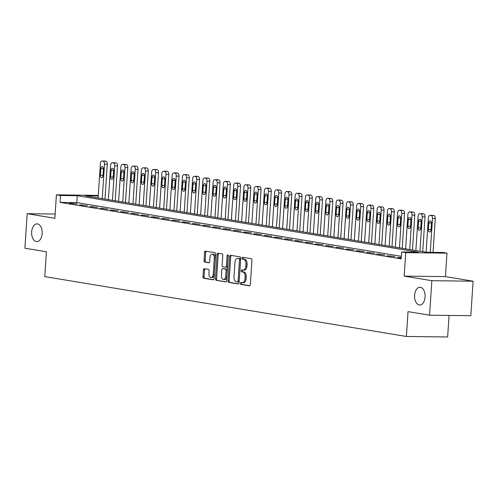 <?xml version="1.0" encoding="UTF-8"?>
<svg xmlns="http://www.w3.org/2000/svg" width="498" height="498" viewBox="0 0 498 498"><rect width="100%" height="100%" fill="white"/><g stroke="black" fill="none" stroke-linecap="round" stroke-linejoin="round"><path stroke-width="0.75" d="M240.385 283.356A0.952 0.566 -89.3 0 0 240.883 284.402L249.436 285.815A1.363 0.809 -89.3 0 0 249.51 285.821A1.363 0.809 -89.3 0 0 250.332 284.595L251.951 260.205A1.363 0.809 -89.3 0 0 251.235 258.717L242.682 257.304A0.952 0.566 -89.3 0 0 242.632 257.298A0.952 0.566 -89.3 0 0 242.059 258.157A0.952 0.566 -89.3 0 0 242.557 259.203L243.665 259.383A4.357 2.59 -89.3 0 1 245.95 264.145L245.819 266.181A4.357 2.59 -89.3 0 1 243.186 270.109A4.357 2.59 -89.3 0 1 242.956 270.084L241.847 269.904A0.952 0.566 -89.3 0 0 241.798 269.897A0.952 0.566 -89.3 0 0 241.219 270.756A0.952 0.566 -89.3 0 0 241.723 271.802L242.825 271.983A4.357 2.59 -89.3 0 1 245.116 276.745L244.979 278.774A4.357 2.59 -89.3 0 1 242.352 282.708A4.357 2.59 -89.3 0 1 242.115 282.683L241.007 282.503A0.952 0.566 -89.3 0 0 240.957 282.497A0.952 0.566 -89.3 0 0 240.385 283.356M241.791 282.634A0.952 0.566 -89.3 0 0 241.499 283.374A0.952 0.566 -89.3 0 0 241.997 284.414L249.834 285.709M243.466 257.435A0.952 0.566 -89.3 0 0 243.173 258.176A0.952 0.566 -89.3 0 0 243.671 259.215L244.779 259.396L243.665 259.383M242.632 270.034A0.952 0.566 -89.3 0 0 242.333 270.775A0.952 0.566 -89.3 0 0 242.837 271.815L243.945 271.995L242.825 271.983M42.156 233.618A8.877 5.279 -89.3 0 0 37.02 223.876A8.877 5.279 -89.3 0 0 31.66 231.881A8.877 5.279 -89.3 0 0 36.802 241.623A8.877 5.279 -89.3 0 0 42.156 233.618M425.087 297.013A8.877 5.279 -89.3 0 0 419.951 287.265A8.877 5.279 -89.3 0 0 414.591 295.277A8.877 5.279 -89.3 0 0 419.733 305.019A8.877 5.279 -89.3 0 0 425.087 297.013M204.311 268.69A1.363 0.809 -89.3 0 0 204.242 268.683A1.363 0.809 -89.3 0 0 203.421 269.91L202.966 276.751A1.363 0.809 -89.3 0 0 203.682 278.239L213.175 279.814A1.363 0.809 -89.3 0 0 213.25 279.82A1.363 0.809 -89.3 0 0 214.072 278.594L215.69 254.204A1.363 0.809 -89.3 0 0 214.974 252.716L205.481 251.148A1.363 0.809 -89.3 0 0 205.406 251.141A1.363 0.809 -89.3 0 0 204.585 252.368L204.037 260.628A1.363 0.809 -89.3 0 0 204.753 262.116L208.811 262.788A1.363 0.809 -89.3 0 0 208.886 262.801A1.363 0.809 -89.3 0 0 209.708 261.568L209.982 257.472A3.642 2.166 -89.3 0 1 212.179 254.185A3.642 2.166 -89.3 0 1 214.289 258.182L213.219 274.236A3.642 2.166 -89.3 0 1 211.021 277.523A3.642 2.166 -89.3 0 1 208.917 273.526L209.092 270.85A1.363 0.809 -89.3 0 0 208.376 269.362L204.311 268.69M401.344 256.333L76.785 202.599L60.065 202.393L60.526 195.496L56.423 194.818L98.28 195.421M429.562 315.197L431.853 280.691L473.1 281.196L470.809 315.701L429.562 315.197L408.036 311.63L406.387 336.474L44.776 276.608L46.426 251.764L24.9 248.203L27.191 213.698L54.867 218.28L56.423 194.818M473.1 281.196L445.424 276.614L404.177 276.11L431.853 280.691M404.177 276.11L405.739 252.648L401.637 251.963L418.357 252.169L77.246 195.702L60.526 195.496M60.065 202.393L401.176 258.867L401.637 251.963M227.997 280.897A1.363 0.809 -89.3 0 0 228.713 282.385L238.206 283.953A1.363 0.809 -89.3 0 0 238.281 283.966A1.363 0.809 -89.3 0 0 239.102 282.733L240.721 258.35A1.363 0.809 -89.3 0 0 240.005 256.862L230.512 255.287A1.363 0.809 -89.3 0 0 230.437 255.281A1.363 0.809 -89.3 0 0 229.615 256.514L227.997 280.897L229.111 280.909A1.363 0.809 -89.3 0 0 229.827 282.397L238.61 283.854M225.694 281.887L216.194 280.312A1.363 0.809 -89.3 0 1 215.478 278.824L217.097 254.441A1.363 0.809 -89.3 0 1 217.919 253.208A1.363 0.809 -89.3 0 1 217.993 253.214L222.058 253.893A1.363 0.809 -89.3 0 1 222.774 255.381L222.114 265.266A1.363 0.809 -89.3 0 0 222.83 266.754L225.526 267.202A1.363 0.809 -89.3 0 0 225.6 267.208A1.363 0.809 -89.3 0 0 226.422 265.982L227.107 255.686A0.952 0.566 -89.3 0 1 227.679 254.827A0.952 0.566 -89.3 0 1 228.233 255.872L226.59 280.66A1.363 0.809 -89.3 0 1 225.768 281.893A1.363 0.809 -89.3 0 1 225.694 281.887L225.837 281.887M55.147 214.04L27.191 213.698M401.257 257.64L397.454 257.441L401.232 258.064M394.908 256.588L387.201 255.742L394.908 256.588M384.661 254.895L376.955 254.042L384.661 254.895M374.409 253.196L366.702 252.349L374.409 253.196M364.163 251.502L356.456 250.65L364.163 251.502M353.91 249.803L346.203 248.956L353.91 249.803M343.664 248.104L335.957 247.257L343.664 248.104M333.411 246.41L325.704 245.558L333.411 246.41M323.165 244.711L315.458 243.864L323.165 244.711M312.912 243.018L305.206 242.165L312.912 243.018M302.666 241.318L294.953 240.472L302.666 241.318M292.413 239.619L284.707 238.772L292.413 239.619M282.161 237.926L274.454 237.079L282.161 237.926M271.914 236.226L264.208 235.38L271.914 236.226M261.662 234.533L253.955 233.68L261.662 234.533M251.415 232.834L243.709 231.987L251.415 232.834M241.163 231.14L233.456 230.288L241.163 231.14M230.916 229.441L223.21 228.594L230.916 229.441M220.664 227.742L212.957 226.895L220.664 227.742M210.417 226.048L202.711 225.196L210.417 226.048M200.165 224.349L192.458 223.502L200.165 224.349M189.919 222.656L182.206 221.803L189.919 222.656M179.666 220.956L171.959 220.11L179.666 220.956M169.413 219.257L161.707 218.41L169.413 219.257M159.167 217.564L151.46 216.711L159.167 217.564M148.914 215.864L141.208 215.018L148.914 215.864M138.668 214.171L130.962 213.318L138.668 214.171M128.416 212.472L120.709 211.625L128.416 212.472M118.169 210.772L110.463 209.926L118.169 210.772M107.917 209.079L100.21 208.232L107.917 209.079M97.67 207.38L89.964 206.533L97.67 207.38M87.418 205.686L79.711 204.834L87.418 205.686M77.171 203.987L69.459 203.14L77.171 203.987M406.387 336.474L447.634 336.978L449.065 315.433M98.243 195.957L85.052 195.795L426.164 252.268L442.884 252.474L446.986 253.152L405.739 252.648M445.424 276.614L446.986 253.152M76.785 202.599L77.246 195.702M400.243 257.472L400.211 257.896M389.99 255.773L389.965 256.196M379.744 254.08L379.713 254.503M369.491 252.38L369.466 252.803M359.239 250.687L359.214 251.11M348.992 248.988L348.961 249.411M338.74 247.294L338.715 247.711M328.493 245.595L328.462 246.018M318.241 243.896L318.216 244.319M307.994 242.202L307.963 242.626M297.742 240.503L297.717 240.926M287.495 238.81L287.464 239.227M277.243 237.11L277.218 237.534M266.996 235.411L266.965 235.834M256.744 233.718L256.719 234.141M246.491 232.018L246.466 232.442M236.245 230.325L236.214 230.748M225.992 228.626L225.968 229.049M215.746 226.926L215.715 227.349M205.493 225.233L205.469 225.656M195.247 223.534L195.216 223.957M184.995 221.84L184.97 222.264M174.748 220.141L174.717 220.564M164.496 218.448L164.471 218.865M154.249 216.748L154.218 217.172M143.997 215.049L143.966 215.472M133.744 213.356L133.719 213.779M123.498 211.656L123.467 212.08M113.245 209.963L113.22 210.38M102.999 208.264L102.968 208.687M92.746 206.564L92.721 206.987M82.5 204.871L82.469 205.294M72.247 203.172L72.222 203.595M243.229 282.702A4.357 2.59 -89.3 0 0 243.466 282.721A4.357 2.59 -89.3 0 0 246.093 278.793L244.979 278.774M243.945 271.995A4.357 2.59 -89.3 0 1 246.23 276.757L246.093 278.793M244.07 270.103A4.357 2.59 -89.3 0 0 244.3 270.121A4.357 2.59 -89.3 0 0 246.933 266.193L245.819 266.181M244.779 259.396A4.357 2.59 -89.3 0 1 247.064 264.158L246.933 266.193M231.221 255.406A1.363 0.809 -89.3 0 0 230.73 256.526L229.111 280.909M237.446 281.912A0.952 0.566 -89.3 0 0 237.502 281.918A0.952 0.566 -89.3 0 0 238.075 281.059L239.494 259.651A0.952 0.566 -89.3 0 0 238.996 258.611L237.826 258.418A4.357 2.59 -89.3 0 0 237.596 258.4A4.357 2.59 -89.3 0 0 234.963 262.328L233.992 276.956A4.357 2.59 -89.3 0 0 236.282 281.719L237.446 281.912M237.552 281.912L238.561 281.924A0.952 0.566 -89.3 0 0 238.617 281.93A0.952 0.566 -89.3 0 0 239.189 281.071L238.075 281.059M238.474 258.425A4.357 2.59 -89.3 0 1 238.71 258.412A4.357 2.59 -89.3 0 1 238.947 258.431L240.111 258.624A0.952 0.566 -89.3 0 1 240.609 259.67L239.189 281.071M226.092 281.781L216.194 280.312M218.709 253.333A1.363 0.809 -89.3 0 0 218.217 254.453L216.593 278.836A1.363 0.809 -89.3 0 0 217.309 280.324M225.675 267.202L226.64 267.214A1.363 0.809 -89.3 0 0 226.715 267.221A1.363 0.809 -89.3 0 0 227.536 265.994L228.221 255.698L227.107 255.686M221.436 275.531A3.642 2.166 -89.3 0 0 223.546 279.527A3.642 2.166 -89.3 0 0 225.743 276.241L226.117 270.588A1.363 0.809 -89.3 0 0 225.401 269.101L222.706 268.652A1.363 0.809 -89.3 0 0 222.631 268.646A1.363 0.809 -89.3 0 0 221.809 269.872L221.436 275.531M223.546 279.527L224.66 279.54A3.642 2.166 -89.3 0 0 226.858 276.259L225.743 276.241M223.677 268.665A1.363 0.809 -89.3 0 1 223.745 268.659A1.363 0.809 -89.3 0 1 223.82 268.665L226.515 269.113A1.363 0.809 -89.3 0 1 227.231 270.601L226.858 276.259M211.021 277.523L212.136 277.535A3.642 2.166 -89.3 0 0 214.333 274.255L213.219 274.236M212.179 254.185L213.293 254.198A3.642 2.166 -89.3 0 1 215.404 258.201L214.333 274.255M206.191 251.266A1.363 0.809 -89.3 0 0 205.699 252.38L205.151 260.647A1.363 0.809 -89.3 0 0 205.867 262.135L209.216 262.689M205.027 268.808A1.363 0.809 -89.3 0 0 204.535 269.922L204.08 276.764A1.363 0.809 -89.3 0 0 204.796 278.251L213.58 279.708M433.036 252.349L435.277 218.535A2.776 1.65 90.7 0 0 433.82 215.503L433.005 215.366A2.776 1.65 90.7 0 0 432.855 215.354A2.776 1.65 90.7 0 0 432.706 215.366M426.107 252.256L428.392 217.819A2.776 1.65 -89.3 0 1 430.067 215.323A2.776 1.65 -89.3 0 1 430.216 215.335L431.038 215.466A2.776 1.65 -89.3 0 1 432.494 218.504L430.247 252.318M428.803 222.911L428.361 229.541A2.216 1.32 -89.3 0 0 429.643 231.975A2.216 1.32 -89.3 0 0 430.982 229.97L431.424 223.347A2.216 1.32 -89.3 0 0 430.141 220.913A2.216 1.32 -89.3 0 0 428.803 222.911L431.43 222.942M422.715 251.695L425.031 216.835A2.776 1.65 90.7 0 0 423.574 213.804L422.752 213.673A2.776 1.65 90.7 0 0 422.603 213.654A2.776 1.65 90.7 0 0 422.453 213.667M415.855 250.562L418.139 216.126A2.776 1.65 -89.3 0 1 419.814 213.623A2.776 1.65 -89.3 0 1 419.963 213.636L420.785 213.773A2.776 1.65 -89.3 0 1 422.242 216.804L419.957 251.241M418.55 221.218L418.108 227.841A2.216 1.32 -89.3 0 0 419.397 230.275A2.216 1.32 -89.3 0 0 420.735 228.277L421.177 221.647A2.216 1.32 -89.3 0 0 419.889 219.213A2.216 1.32 -89.3 0 0 418.55 221.218L421.177 221.249M412.462 249.996L414.778 215.142A2.776 1.65 90.7 0 0 413.321 212.111L412.506 211.974A2.776 1.65 90.7 0 0 412.356 211.961A2.776 1.65 90.7 0 0 412.207 211.967M405.609 248.863L407.893 214.426A2.776 1.65 -89.3 0 1 409.568 211.924A2.776 1.65 -89.3 0 1 409.717 211.936L410.539 212.073A2.776 1.65 -89.3 0 1 411.995 215.105L409.705 249.542M408.298 219.518L407.862 226.142A2.216 1.32 -89.3 0 0 409.144 228.582A2.216 1.32 -89.3 0 0 410.483 226.578L410.925 219.954A2.216 1.32 -89.3 0 0 409.642 217.52A2.216 1.32 -89.3 0 0 408.298 219.518L410.931 219.55M402.216 248.303L404.532 213.443A2.776 1.65 90.7 0 0 403.075 210.411L402.253 210.274A2.776 1.65 90.7 0 0 402.104 210.262A2.776 1.65 90.7 0 0 401.954 210.274M395.356 247.164L397.641 212.733A2.776 1.65 -89.3 0 1 399.315 210.231A2.776 1.65 -89.3 0 1 399.464 210.243L400.286 210.38A2.776 1.65 -89.3 0 1 401.743 213.412L399.458 247.842M398.051 217.825L397.609 224.449A2.216 1.32 -89.3 0 0 398.898 226.883A2.216 1.32 -89.3 0 0 400.236 224.884L400.672 218.255A2.216 1.32 -89.3 0 0 399.39 215.821A2.216 1.32 -89.3 0 0 398.051 217.825L400.678 217.856M391.963 246.603L394.279 211.75A2.776 1.65 90.7 0 0 392.822 208.718L392.001 208.581A2.776 1.65 90.7 0 0 391.851 208.569A2.776 1.65 90.7 0 0 391.702 208.575M385.103 245.47L387.394 211.034A2.776 1.65 -89.3 0 1 389.069 208.531A2.776 1.65 -89.3 0 1 389.218 208.544L390.034 208.681A2.776 1.65 -89.3 0 1 391.49 211.712L389.206 246.149M387.799 216.126L387.363 222.749A2.216 1.32 -89.3 0 0 388.645 225.189A2.216 1.32 -89.3 0 0 389.984 223.185L390.426 216.562A2.216 1.32 -89.3 0 0 389.137 214.121A2.216 1.32 -89.3 0 0 387.799 216.126L390.432 216.157M381.717 244.91L384.033 210.05A2.776 1.65 90.7 0 0 382.576 207.019L381.754 206.882A2.776 1.65 90.7 0 0 381.605 206.869A2.776 1.65 90.7 0 0 381.456 206.882M374.857 243.771L377.142 209.341A2.776 1.65 -89.3 0 1 378.816 206.838A2.776 1.65 -89.3 0 1 378.966 206.851L379.787 206.987A2.776 1.65 -89.3 0 1 381.244 210.019L378.953 244.45M377.552 214.426L377.111 221.056A2.216 1.32 -89.3 0 0 378.399 223.49A2.216 1.32 -89.3 0 0 379.737 221.486L380.173 214.862A2.216 1.32 -89.3 0 0 378.891 212.428A2.216 1.32 -89.3 0 0 377.552 214.426L380.179 214.464M371.464 243.211L373.78 208.351A2.776 1.65 90.7 0 0 372.323 205.319L371.502 205.188A2.776 1.65 90.7 0 0 371.352 205.17A2.776 1.65 90.7 0 0 371.203 205.182M364.604 242.078L366.895 207.641A2.776 1.65 -89.3 0 1 368.57 205.139A2.776 1.65 -89.3 0 1 368.719 205.151L369.535 205.288A2.776 1.65 -89.3 0 1 370.991 208.32L368.707 242.756M367.3 212.733L366.864 219.357A2.216 1.32 -89.3 0 0 368.147 221.791A2.216 1.32 -89.3 0 0 369.485 219.792L369.927 213.169A2.216 1.32 -89.3 0 0 368.638 210.729A2.216 1.32 -89.3 0 0 367.3 212.733L369.933 212.764M361.218 241.511L363.534 206.658A2.776 1.65 90.7 0 0 362.077 203.626L361.255 203.489A2.776 1.65 90.7 0 0 361.106 203.477A2.776 1.65 90.7 0 0 360.957 203.483M354.358 240.378L356.643 205.942A2.776 1.65 -89.3 0 1 358.317 203.439A2.776 1.65 -89.3 0 1 358.467 203.458L359.288 203.589A2.776 1.65 -89.3 0 1 360.745 206.62L358.454 241.057M357.054 211.034L356.612 217.657A2.216 1.32 -89.3 0 0 357.894 220.097A2.216 1.32 -89.3 0 0 359.239 218.093L359.674 211.469A2.216 1.32 -89.3 0 0 358.392 209.036A2.216 1.32 -89.3 0 0 357.054 211.034L359.68 211.065M350.966 239.818L353.281 204.958A2.776 1.65 90.7 0 0 351.825 201.927L351.003 201.79A2.776 1.65 90.7 0 0 350.853 201.777A2.776 1.65 90.7 0 0 350.704 201.79M344.106 238.679L346.396 204.248A2.776 1.65 -89.3 0 1 348.071 201.746A2.776 1.65 -89.3 0 1 348.22 201.758L349.036 201.895A2.776 1.65 -89.3 0 1 350.492 204.927L348.208 239.364M346.801 209.341L346.359 215.964A2.216 1.32 -89.3 0 0 347.648 218.398A2.216 1.32 -89.3 0 0 348.986 216.4L349.428 209.77A2.216 1.32 -89.3 0 0 348.139 207.336A2.216 1.32 -89.3 0 0 346.801 209.341L349.428 209.372M340.719 238.119L343.029 203.265A2.776 1.65 90.7 0 0 341.572 200.233L340.757 200.096A2.776 1.65 90.7 0 0 340.607 200.084A2.776 1.65 90.7 0 0 340.458 200.09M333.859 236.986L336.144 202.549A2.776 1.65 -89.3 0 1 337.818 200.047A2.776 1.65 -89.3 0 1 337.968 200.059L338.789 200.196A2.776 1.65 -89.3 0 1 340.246 203.228L337.955 237.664M336.555 207.641L336.113 214.264A2.216 1.32 -89.3 0 0 337.395 216.705A2.216 1.32 -89.3 0 0 338.733 214.7L339.175 208.077A2.216 1.32 -89.3 0 0 337.893 205.637A2.216 1.32 -89.3 0 0 336.555 207.641L339.182 207.672M330.467 236.426L332.782 201.566A2.776 1.65 90.7 0 0 331.326 198.534L330.504 198.397A2.776 1.65 90.7 0 0 330.355 198.385A2.776 1.65 90.7 0 0 330.205 198.397M323.607 235.286L325.897 200.856A2.776 1.65 -89.3 0 1 327.566 198.353A2.776 1.65 -89.3 0 1 327.715 198.366L328.537 198.503A2.776 1.65 -89.3 0 1 329.993 201.534L327.709 235.965M326.302 205.942L325.86 212.571A2.216 1.32 -89.3 0 0 327.149 215.005A2.216 1.32 -89.3 0 0 328.487 213.001L328.929 206.377A2.216 1.32 -89.3 0 0 327.64 203.943A2.216 1.32 -89.3 0 0 326.302 205.942L328.929 205.979M320.214 234.726L322.53 199.872A2.776 1.65 90.7 0 0 321.073 196.835L320.258 196.704A2.776 1.65 90.7 0 0 320.108 196.691A2.776 1.65 90.7 0 0 319.959 196.698M313.36 233.593L315.645 199.156A2.776 1.65 -89.3 0 1 317.319 196.654A2.776 1.65 -89.3 0 1 317.469 196.666L318.29 196.803A2.776 1.65 -89.3 0 1 319.747 199.835L317.456 234.272M316.056 204.248L315.614 210.872A2.216 1.32 -89.3 0 0 316.896 213.306A2.216 1.32 -89.3 0 0 318.234 211.308L318.676 204.684A2.216 1.32 -89.3 0 0 317.394 202.244A2.216 1.32 -89.3 0 0 316.056 204.248L318.683 204.28M309.968 233.033L312.283 198.173A2.776 1.65 90.7 0 0 310.827 195.141L310.005 195.004A2.776 1.65 90.7 0 0 309.856 194.992A2.776 1.65 90.7 0 0 309.706 194.998M303.108 231.894L305.392 197.457A2.776 1.65 -89.3 0 1 307.067 194.955A2.776 1.65 -89.3 0 1 307.216 194.973L308.038 195.104A2.776 1.65 -89.3 0 1 309.495 198.136L307.21 232.572M305.803 202.549L305.361 209.172A2.216 1.32 -89.3 0 0 306.65 211.613A2.216 1.32 -89.3 0 0 307.988 209.608L308.43 202.985A2.216 1.32 -89.3 0 0 307.142 200.551A2.216 1.32 -89.3 0 0 305.803 202.549L308.43 202.58M299.715 231.333L302.031 196.473A2.776 1.65 90.7 0 0 300.574 193.442L299.759 193.305A2.776 1.65 90.7 0 0 299.609 193.292A2.776 1.65 90.7 0 0 299.454 193.305M292.855 230.201L295.146 195.764A2.776 1.65 -89.3 0 1 296.82 193.261A2.776 1.65 -89.3 0 1 296.97 193.274L297.792 193.411A2.776 1.65 -89.3 0 1 299.248 196.442L296.957 230.879M295.551 200.856L295.115 207.479A2.216 1.32 -89.3 0 0 296.397 209.913A2.216 1.32 -89.3 0 0 297.736 207.915L298.178 201.285A2.216 1.32 -89.3 0 0 296.895 198.851A2.216 1.32 -89.3 0 0 295.551 200.856L298.184 200.887M289.469 229.634L291.784 194.78A2.776 1.65 90.7 0 0 290.328 191.749L289.506 191.612A2.776 1.65 90.7 0 0 289.357 191.599A2.776 1.65 90.7 0 0 289.207 191.606M282.609 228.501L284.893 194.064A2.776 1.65 -89.3 0 1 286.568 191.562A2.776 1.65 -89.3 0 1 286.717 191.574L287.539 191.711A2.776 1.65 -89.3 0 1 288.996 194.743L286.711 229.18M285.304 199.156L284.862 205.78A2.216 1.32 -89.3 0 0 286.151 208.22A2.216 1.32 -89.3 0 0 287.489 206.216L287.925 199.592A2.216 1.32 -89.3 0 0 286.643 197.152A2.216 1.32 -89.3 0 0 285.304 199.156L287.931 199.188M279.216 227.941L281.532 193.081A2.776 1.65 90.7 0 0 280.075 190.049L279.254 189.912A2.776 1.65 90.7 0 0 279.104 189.9A2.776 1.65 90.7 0 0 278.955 189.912M272.356 226.802L274.647 192.371A2.776 1.65 -89.3 0 1 276.322 189.869A2.776 1.65 -89.3 0 1 276.471 189.881L277.286 190.018A2.776 1.65 -89.3 0 1 278.743 193.05L276.458 227.48M275.052 197.457L274.616 204.087A2.216 1.32 -89.3 0 0 275.898 206.521A2.216 1.32 -89.3 0 0 277.237 204.516L277.679 197.893A2.216 1.32 -89.3 0 0 276.39 195.459A2.216 1.32 -89.3 0 0 275.052 197.457L277.685 197.494M268.97 226.241L271.286 191.388A2.776 1.65 90.7 0 0 269.829 188.356L269.007 188.219A2.776 1.65 90.7 0 0 268.858 188.207A2.776 1.65 90.7 0 0 268.708 188.213M262.11 225.108L264.394 190.672A2.776 1.65 -89.3 0 1 266.069 188.169A2.776 1.65 -89.3 0 1 266.218 188.182L267.04 188.319A2.776 1.65 -89.3 0 1 268.497 191.35L266.206 225.787M264.805 195.764L264.363 202.387A2.216 1.32 -89.3 0 0 265.652 204.821A2.216 1.32 -89.3 0 0 266.99 202.823L267.426 196.2A2.216 1.32 -89.3 0 0 266.144 193.759A2.216 1.32 -89.3 0 0 264.805 195.764L267.432 195.795M258.717 224.548L261.033 189.688A2.776 1.65 90.7 0 0 259.576 186.657L258.755 186.52A2.776 1.65 90.7 0 0 258.605 186.507A2.776 1.65 90.7 0 0 258.456 186.52M251.857 223.409L254.148 188.972A2.776 1.65 -89.3 0 1 255.823 186.476A2.776 1.65 -89.3 0 1 255.972 186.489L256.787 186.619A2.776 1.65 -89.3 0 1 258.244 189.651L255.96 224.088M254.553 194.064L254.117 200.694A2.216 1.32 -89.3 0 0 255.399 203.128A2.216 1.32 -89.3 0 0 256.738 201.124L257.18 194.5A2.216 1.32 -89.3 0 0 255.891 192.066A2.216 1.32 -89.3 0 0 254.553 194.064L257.186 194.096M248.471 222.849L250.787 187.989A2.776 1.65 90.7 0 0 249.33 184.957L248.508 184.826A2.776 1.65 90.7 0 0 248.359 184.808A2.776 1.65 90.7 0 0 248.209 184.82M241.611 221.716L243.896 187.279A2.776 1.65 -89.3 0 1 245.57 184.777A2.776 1.65 -89.3 0 1 245.719 184.789L246.541 184.926A2.776 1.65 -89.3 0 1 247.998 187.958L245.707 222.394M244.306 192.371L243.864 198.995A2.216 1.32 -89.3 0 0 245.147 201.429A2.216 1.32 -89.3 0 0 246.491 199.43L246.927 192.801A2.216 1.32 -89.3 0 0 245.645 190.367A2.216 1.32 -89.3 0 0 244.306 192.371L246.933 192.402M238.218 221.149L240.534 186.296A2.776 1.65 90.7 0 0 239.077 183.264L238.256 183.127A2.776 1.65 90.7 0 0 238.106 183.115A2.776 1.65 90.7 0 0 237.957 183.121M231.358 220.016L233.649 185.58A2.776 1.65 -89.3 0 1 235.324 183.077A2.776 1.65 -89.3 0 1 235.473 183.09L236.289 183.227A2.776 1.65 -89.3 0 1 237.745 186.258L235.461 220.695M234.054 190.672L233.612 197.295A2.216 1.32 -89.3 0 0 234.9 199.735A2.216 1.32 -89.3 0 0 236.239 197.731L236.681 191.108A2.216 1.32 -89.3 0 0 235.392 188.674A2.216 1.32 -89.3 0 0 234.054 190.672L236.681 190.703M227.966 219.456L230.281 184.596A2.776 1.65 90.7 0 0 228.825 181.565L228.009 181.428A2.776 1.65 90.7 0 0 227.86 181.415A2.776 1.65 90.7 0 0 227.711 181.428M221.112 218.317L223.397 183.887A2.776 1.65 -89.3 0 1 225.071 181.384A2.776 1.65 -89.3 0 1 225.221 181.397L226.042 181.533A2.776 1.65 -89.3 0 1 227.499 184.565L225.208 218.996M223.807 188.979L223.365 195.602A2.216 1.32 -89.3 0 0 224.648 198.036A2.216 1.32 -89.3 0 0 225.986 196.038L226.428 189.408A2.216 1.32 -89.3 0 0 225.146 186.974A2.216 1.32 -89.3 0 0 223.807 188.979L226.434 189.01M217.719 217.757L220.035 182.903A2.776 1.65 90.7 0 0 218.578 179.871L217.757 179.734A2.776 1.65 90.7 0 0 217.607 179.722A2.776 1.65 90.7 0 0 217.458 179.728M210.859 216.624L213.15 182.187A2.776 1.65 -89.3 0 1 214.819 179.685A2.776 1.65 -89.3 0 1 214.968 179.697L215.79 179.834A2.776 1.65 -89.3 0 1 217.246 182.866L214.962 217.302M213.555 187.279L213.113 193.903A2.216 1.32 -89.3 0 0 214.401 196.343A2.216 1.32 -89.3 0 0 215.74 194.338L216.182 187.715A2.216 1.32 -89.3 0 0 214.893 185.275A2.216 1.32 -89.3 0 0 213.555 187.279L216.182 187.31M207.467 216.064L209.783 181.204A2.776 1.65 90.7 0 0 208.326 178.172L207.51 178.035A2.776 1.65 90.7 0 0 207.361 178.023A2.776 1.65 90.7 0 0 207.212 178.035M200.613 214.924L202.898 180.494A2.776 1.65 -89.3 0 1 204.572 177.991A2.776 1.65 -89.3 0 1 204.722 178.004L205.543 178.141A2.776 1.65 -89.3 0 1 207 181.172L204.709 215.603M203.309 185.58L202.867 192.209A2.216 1.32 -89.3 0 0 204.149 194.643A2.216 1.32 -89.3 0 0 205.487 192.639L205.929 186.015A2.216 1.32 -89.3 0 0 204.647 183.581A2.216 1.32 -89.3 0 0 203.309 185.58L205.935 185.617M197.22 214.364L199.536 179.504A2.776 1.65 90.7 0 0 198.079 176.473L197.258 176.342A2.776 1.65 90.7 0 0 197.108 176.323A2.776 1.65 90.7 0 0 196.959 176.336M190.361 213.231L192.645 178.794A2.776 1.65 -89.3 0 1 194.32 176.292A2.776 1.65 -89.3 0 1 194.469 176.304L195.291 176.441A2.776 1.65 -89.3 0 1 196.747 179.473L194.463 213.91M193.056 183.887L192.614 190.51A2.216 1.32 -89.3 0 0 193.903 192.944A2.216 1.32 -89.3 0 0 195.241 190.946L195.677 184.322A2.216 1.32 -89.3 0 0 194.394 181.882A2.216 1.32 -89.3 0 0 193.056 183.887L195.683 183.918M186.968 212.665L189.284 177.811A2.776 1.65 90.7 0 0 187.827 174.779L187.011 174.642A2.776 1.65 90.7 0 0 186.862 174.63A2.776 1.65 90.7 0 0 186.706 174.636M180.108 211.532L182.399 177.095A2.776 1.65 -89.3 0 1 184.073 174.593A2.776 1.65 -89.3 0 1 184.223 174.611L185.044 174.742A2.776 1.65 -89.3 0 1 186.501 177.774L184.21 212.21M182.803 182.187L182.368 188.81A2.216 1.32 -89.3 0 0 183.65 191.251A2.216 1.32 -89.3 0 0 184.988 189.246L185.43 182.623A2.216 1.32 -89.3 0 0 184.148 180.189A2.216 1.32 -89.3 0 0 182.803 182.187L185.437 182.218M176.722 210.971L179.037 176.111A2.776 1.65 90.7 0 0 177.581 173.08L176.759 172.943A2.776 1.65 90.7 0 0 176.609 172.931A2.776 1.65 90.7 0 0 176.46 172.943M169.862 209.832L172.146 175.402A2.776 1.65 -89.3 0 1 173.821 172.899A2.776 1.65 -89.3 0 1 173.97 172.912L174.792 173.049A2.776 1.65 -89.3 0 1 176.248 176.08L173.964 210.517M172.557 180.494L172.115 187.117A2.216 1.32 -89.3 0 0 173.404 189.551A2.216 1.32 -89.3 0 0 174.742 187.553L175.178 180.923A2.216 1.32 -89.3 0 0 173.895 178.489A2.216 1.32 -89.3 0 0 172.557 180.494L175.184 180.525M166.469 209.272L168.785 174.418A2.776 1.65 90.7 0 0 167.328 171.387L166.506 171.25A2.776 1.65 90.7 0 0 166.357 171.237A2.776 1.65 90.7 0 0 166.208 171.244M159.609 208.139L161.9 173.702A2.776 1.65 -89.3 0 1 163.574 171.2A2.776 1.65 -89.3 0 1 163.724 171.212L164.539 171.349A2.776 1.65 -89.3 0 1 165.996 174.381L163.711 208.818M162.304 178.794L161.869 185.418A2.216 1.32 -89.3 0 0 163.151 187.858A2.216 1.32 -89.3 0 0 164.489 185.854L164.931 179.23A2.216 1.32 -89.3 0 0 163.643 176.79A2.216 1.32 -89.3 0 0 162.304 178.794L164.938 178.826M156.223 207.579L158.538 172.719A2.776 1.65 90.7 0 0 157.082 169.687L156.26 169.55A2.776 1.65 90.7 0 0 156.111 169.538A2.776 1.65 90.7 0 0 155.961 169.55M149.363 206.44L151.647 172.009A2.776 1.65 -89.3 0 1 153.322 169.507A2.776 1.65 -89.3 0 1 153.471 169.519L154.293 169.656A2.776 1.65 -89.3 0 1 155.75 172.688L153.459 207.118M152.058 177.095L151.616 183.725A2.216 1.32 -89.3 0 0 152.905 186.159A2.216 1.32 -89.3 0 0 154.243 184.154L154.679 177.531A2.216 1.32 -89.3 0 0 153.396 175.097A2.216 1.32 -89.3 0 0 152.058 177.095L154.685 177.132M145.97 205.879L148.286 171.026A2.776 1.65 90.7 0 0 146.829 167.988L146.007 167.857A2.776 1.65 90.7 0 0 145.858 167.845A2.776 1.65 90.7 0 0 145.709 167.851M139.11 204.746L141.401 170.31A2.776 1.65 -89.3 0 1 143.075 167.807A2.776 1.65 -89.3 0 1 143.225 167.82L144.04 167.957A2.776 1.65 -89.3 0 1 145.497 170.988L143.212 205.425M141.806 175.402L141.37 182.025A2.216 1.32 -89.3 0 0 142.652 184.459A2.216 1.32 -89.3 0 0 143.99 182.461L144.432 175.838A2.216 1.32 -89.3 0 0 143.144 173.397A2.216 1.32 -89.3 0 0 141.806 175.402L144.439 175.433M135.724 204.186L138.033 169.326A2.776 1.65 90.7 0 0 136.583 166.295L135.761 166.158A2.776 1.65 90.7 0 0 135.612 166.145A2.776 1.65 90.7 0 0 135.462 166.151M128.864 203.047L131.148 168.61A2.776 1.65 -89.3 0 1 132.823 166.108A2.776 1.65 -89.3 0 1 132.972 166.127L133.794 166.257A2.776 1.65 -89.3 0 1 135.251 169.289L132.96 203.726M131.559 173.702L131.117 180.326A2.216 1.32 -89.3 0 0 132.4 182.766A2.216 1.32 -89.3 0 0 133.744 180.762L134.18 174.138A2.216 1.32 -89.3 0 0 132.898 171.704A2.216 1.32 -89.3 0 0 131.559 173.702L134.186 173.734M125.471 202.487L127.787 167.627A2.776 1.65 90.7 0 0 126.33 164.595L125.508 164.458A2.776 1.65 90.7 0 0 125.359 164.446A2.776 1.65 90.7 0 0 125.21 164.458M118.611 201.354L120.902 166.917A2.776 1.65 -89.3 0 1 122.576 164.415A2.776 1.65 -89.3 0 1 122.726 164.427L123.541 164.564A2.776 1.65 -89.3 0 1 124.998 167.596L122.713 202.032M121.307 172.009L120.865 178.633A2.216 1.32 -89.3 0 0 122.153 181.067A2.216 1.32 -89.3 0 0 123.492 179.068L123.934 172.439A2.216 1.32 -89.3 0 0 122.645 170.005A2.216 1.32 -89.3 0 0 121.307 172.009L123.934 172.04M115.219 200.787L117.534 165.934A2.776 1.65 90.7 0 0 116.078 162.902L115.262 162.765A2.776 1.65 90.7 0 0 115.113 162.753A2.776 1.65 90.7 0 0 114.963 162.759M108.365 199.654L110.649 165.218A2.776 1.65 -89.3 0 1 112.324 162.715A2.776 1.65 -89.3 0 1 112.473 162.728L113.295 162.865A2.776 1.65 -89.3 0 1 114.752 165.896L112.461 200.333M111.06 170.31L110.618 176.933A2.216 1.32 -89.3 0 0 111.901 179.373A2.216 1.32 -89.3 0 0 113.239 177.369L113.681 170.746A2.216 1.32 -89.3 0 0 112.399 168.305A2.216 1.32 -89.3 0 0 111.06 170.31L113.687 170.341M104.972 199.094L107.288 164.234A2.776 1.65 90.7 0 0 105.831 161.203L105.01 161.066A2.776 1.65 90.7 0 0 104.86 161.053A2.776 1.65 90.7 0 0 104.711 161.066M98.112 197.955L100.403 163.525A2.776 1.65 -89.3 0 1 102.071 161.022A2.776 1.65 -89.3 0 1 102.221 161.035L103.042 161.171A2.776 1.65 -89.3 0 1 104.499 164.203L102.215 198.634M100.808 168.61L100.366 175.24A2.216 1.32 -89.3 0 0 101.654 177.674A2.216 1.32 -89.3 0 0 102.993 175.669L103.435 169.046A2.216 1.32 -89.3 0 0 102.146 166.612A2.216 1.32 -89.3 0 0 100.808 168.61L103.435 168.648M241.997 284.414L240.883 284.402M243.671 259.215L242.557 259.203M242.837 271.815L241.723 271.802M246.23 276.757L245.116 276.745M247.064 264.158L245.95 264.145M230.73 256.526L229.615 256.514M229.827 282.397L228.713 282.385M240.609 259.67L239.494 259.651M240.111 258.624L238.996 258.611M238.947 258.431L237.826 258.418M216.593 278.836L215.478 278.824M218.217 254.453L217.097 254.441M227.536 265.994L226.422 265.982M227.231 270.601L226.117 270.588M226.515 269.113L225.401 269.101M223.82 268.665L222.706 268.652M215.404 258.201L214.289 258.182M205.867 262.135L204.753 262.116M205.151 260.647L204.037 260.628M205.699 252.38L204.585 252.368M204.796 278.251L203.682 278.239M204.08 276.764L202.966 276.751M204.535 269.922L203.421 269.91M432.494 218.504L435.277 218.535M431.038 215.466L433.82 215.503M430.216 215.335L433.005 215.366M431.013 229.572L428.361 229.541M422.242 216.804L425.031 216.835M420.785 213.773L423.574 213.804M419.963 213.636L422.752 213.673M420.76 227.872L418.108 227.841M411.995 215.105L414.778 215.142M410.539 212.073L413.321 212.111M409.717 211.936L412.506 211.974M410.514 226.179L407.862 226.142M401.743 213.412L404.532 213.443M400.286 210.38L403.075 210.411M399.464 210.243L402.253 210.274M400.261 224.48L397.609 224.449M391.49 211.712L394.279 211.75M390.034 208.681L392.822 208.718M389.218 208.544L392.001 208.581M390.009 222.78L387.363 222.749M381.244 210.019L384.033 210.05M379.787 206.987L382.576 207.019M378.966 206.851L381.754 206.882M379.762 221.087L377.111 221.056M370.991 208.32L373.78 208.351M369.535 205.288L372.323 205.319M368.719 205.151L371.502 205.188M369.51 219.388L366.864 219.357M360.745 206.62L363.534 206.658M359.288 203.589L362.077 203.626M358.467 203.458L361.255 203.489M359.263 217.694L356.612 217.657M350.492 204.927L353.281 204.958M349.036 201.895L351.825 201.927M348.22 201.758L351.003 201.79M349.011 215.995L346.359 215.964M340.246 203.228L343.029 203.265M338.789 200.196L341.572 200.233M337.968 200.059L340.757 200.096M338.765 214.296L336.113 214.264M329.993 201.534L332.782 201.566M328.537 198.503L331.326 198.534M327.715 198.366L330.504 198.397M328.512 212.602L325.86 212.571M319.747 199.835L322.53 199.872M318.29 196.803L321.073 196.835M317.469 196.666L320.258 196.704M318.266 210.903L315.614 210.872M309.495 198.136L312.283 198.173M308.038 195.104L310.827 195.141M307.216 194.973L310.005 195.004M308.013 209.21L305.361 209.172M299.248 196.442L302.031 196.473M297.792 193.411L300.574 193.442M296.97 193.274L299.759 193.305M297.767 207.51L295.115 207.479M288.996 194.743L291.784 194.78M287.539 191.711L290.328 191.749M286.717 191.574L289.506 191.612M287.514 205.817L284.862 205.78M278.743 193.05L281.532 193.081M277.286 190.018L280.075 190.049M276.471 189.881L279.254 189.912M277.262 204.118L274.616 204.087M268.497 191.35L271.286 191.388M267.04 188.319L269.829 188.356M266.218 188.182L269.007 188.219M267.015 202.418L264.363 202.387M258.244 189.651L261.033 189.688M256.787 186.619L259.576 186.657M255.972 186.489L258.755 186.52M256.763 200.725L254.117 200.694M247.998 187.958L250.787 187.989M246.541 184.926L249.33 184.957M245.719 184.789L248.508 184.826M246.516 199.026L243.864 198.995M237.745 186.258L240.534 186.296M236.289 183.227L239.077 183.264M235.473 183.09L238.256 183.127M236.264 197.333L233.612 197.295M227.499 184.565L230.281 184.596M226.042 181.533L228.825 181.565M225.221 181.397L228.009 181.428M226.017 195.633L223.365 195.602M217.246 182.866L220.035 182.903M215.79 179.834L218.578 179.871M214.968 179.697L217.757 179.734M215.765 193.934L213.113 193.903M207 181.172L209.783 181.204M205.543 178.141L208.326 178.172M204.722 178.004L207.51 178.035M205.518 192.24L202.867 192.209M196.747 179.473L199.536 179.504M195.291 176.441L198.079 176.473M194.469 176.304L197.258 176.342M195.266 190.541L192.614 190.51M186.501 177.774L189.284 177.811M185.044 174.742L187.827 174.779M184.223 174.611L187.011 174.642M185.019 188.848L182.368 188.81M176.248 176.08L179.037 176.111M174.792 173.049L177.581 173.08M173.97 172.912L176.759 172.943M174.767 187.148L172.115 187.117M165.996 174.381L168.785 174.418M164.539 171.349L167.328 171.387M163.724 171.212L166.506 171.25M164.514 185.449L161.869 185.418M155.75 172.688L158.538 172.719M154.293 169.656L157.082 169.687M153.471 169.519L156.26 169.55M154.268 183.756L151.616 183.725M145.497 170.988L148.286 171.026M144.04 167.957L146.829 167.988M143.225 167.82L146.007 167.857M144.015 182.056L141.37 182.025M135.251 169.289L138.033 169.326M133.794 166.257L136.583 166.295M132.972 166.127L135.761 166.158M133.769 180.363L131.117 180.326M124.998 167.596L127.787 167.627M123.541 164.564L126.33 164.595M122.726 164.427L125.508 164.458M123.516 178.664L120.865 178.633M114.752 165.896L117.534 165.934M113.295 162.865L116.078 162.902M112.473 162.728L115.262 162.765M113.27 176.971L110.618 176.933M104.499 164.203L107.288 164.234M103.042 161.171L105.831 161.203M102.221 161.035L105.01 161.066M103.018 175.271L100.366 175.24M243.466 282.721L242.352 282.708M244.3 270.121L243.186 270.109M238.617 281.93L237.502 281.918M238.71 258.412L237.596 258.4M226.715 267.221L225.6 267.208M223.745 268.659L222.631 268.646M430.067 215.323L432.855 215.354M419.814 213.623L422.603 213.654M409.568 211.924L412.356 211.961M399.315 210.231L402.104 210.262M389.069 208.531L391.851 208.569M378.816 206.838L381.605 206.869M368.57 205.139L371.352 205.17M358.317 203.439L361.106 203.477M348.071 201.746L350.853 201.777M337.818 200.047L340.607 200.084M327.566 198.353L330.355 198.385M317.319 196.654L320.108 196.691M307.067 194.955L309.856 194.992M296.82 193.261L299.609 193.292M286.568 191.562L289.357 191.599M276.322 189.869L279.104 189.9M266.069 188.169L268.858 188.207M255.823 186.476L258.605 186.507M245.57 184.777L248.359 184.808M235.324 183.077L238.106 183.115M225.071 181.384L227.86 181.415M214.819 179.685L217.607 179.722M204.572 177.991L207.361 178.023M194.32 176.292L197.108 176.323M184.073 174.593L186.862 174.63M173.821 172.899L176.609 172.931M163.574 171.2L166.357 171.237M153.322 169.507L156.111 169.538M143.075 167.807L145.858 167.845M132.823 166.108L135.612 166.145M122.576 164.415L125.359 164.446M112.324 162.715L115.113 162.753M102.071 161.022L104.86 161.053"/></g></svg>
